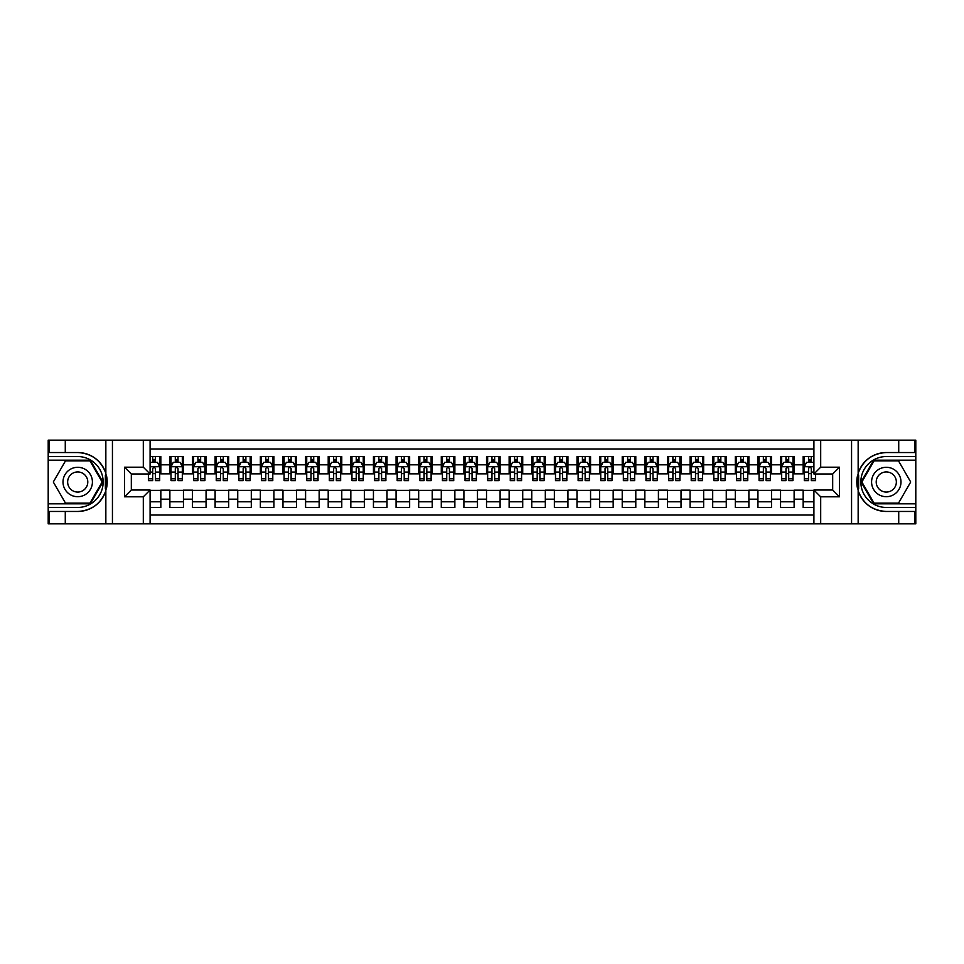 <?xml version="1.0" encoding="UTF-8"?>
<svg xmlns="http://www.w3.org/2000/svg" width="964" height="964" viewBox="0 0 964 964"><rect width="100%" height="100%" fill="white"/><g stroke="black" fill="none" stroke-linecap="round" stroke-linejoin="round"><path stroke-width="1.45" d="M150.095 523.838L813.905 523.838L813.905 490.025L832.679 490.025L832.679 473.975L813.905 473.975L813.905 440.162L150.095 440.162L150.095 473.975L131.321 473.975L131.321 490.025L150.095 490.025L150.095 523.838L65.275 523.838L65.275 511.462L77.71 511.462A29.462 29.462 0 0 0 105.847 490.748L105.847 473.252A29.462 29.462 0 0 0 77.71 452.538L65.275 452.538L65.275 440.162L48.2 440.162L48.2 503.823L90.315 503.823L102.919 482L90.315 460.177L48.2 460.177M813.905 456.55L803.169 456.55L803.169 464.817L794.119 464.817L794.119 473.854L803.169 473.854L803.169 464.817M794.119 464.817L794.119 456.55L780.551 456.55L780.551 464.817L771.501 464.817L771.501 473.854L780.551 473.854L780.551 464.817M771.501 464.817L771.501 456.55L757.933 456.55L757.933 464.817L748.883 464.817L748.883 473.854L757.933 473.854L757.933 464.817M748.883 464.817L748.883 456.55L735.315 456.55L735.315 464.817L726.266 464.817L726.266 473.854L735.315 473.854L735.315 464.817M726.266 464.817L726.266 456.55L712.697 456.55L712.697 464.817L703.648 464.817L703.648 473.854L712.697 473.854L712.697 464.817M703.648 464.817L703.648 456.55L690.079 456.55L690.079 464.817L681.03 464.817L681.03 473.854L690.079 473.854L690.079 464.817M681.03 464.817L681.03 456.55L667.462 456.55L667.462 464.817L658.412 464.817L658.412 473.854L667.462 473.854L667.462 464.817M658.412 464.817L658.412 456.55L644.844 456.55L644.844 464.817L635.794 464.817L635.794 473.854L644.844 473.854L644.844 464.817M635.794 464.817L635.794 456.55L622.226 456.55L622.226 464.817L613.176 464.817L613.176 473.854L622.226 473.854L622.226 464.817M613.176 464.817L613.176 456.55L599.608 456.55L599.608 464.817L590.558 464.817L590.558 473.854L599.608 473.854L599.608 464.817M590.558 464.817L590.558 456.55L576.99 456.55L576.99 464.817L567.941 464.817L567.941 473.854L576.99 473.854L576.99 464.817M567.941 464.817L567.941 456.55L554.372 456.55L554.372 464.817L545.323 464.817L545.323 473.854L554.372 473.854L554.372 464.817M545.323 464.817L545.323 456.55L531.754 456.55L531.754 464.817L522.717 464.817L522.717 473.854L531.754 473.854L531.754 464.817M522.717 464.817L522.717 456.55L509.137 456.55L509.137 464.817L500.099 464.817L500.099 473.854L509.137 473.854L509.137 464.817M500.099 464.817L500.099 456.55L486.519 456.55L486.519 464.817L477.481 464.817L477.481 473.854L486.519 473.854L486.519 464.817M477.481 464.817L477.481 456.55L463.901 456.55L463.901 464.817L454.863 464.817L454.863 473.854L463.901 473.854L463.901 464.817M454.863 464.817L454.863 456.55L441.283 456.55L441.283 464.817L432.246 464.817L432.246 473.854L441.283 473.854L441.283 464.817M432.246 464.817L432.246 456.55L418.677 456.55L418.677 464.817L409.628 464.817L409.628 473.854L418.677 473.854L418.677 464.817M409.628 464.817L409.628 456.55L396.059 456.55L396.059 464.817L387.01 464.817L387.01 473.854L396.059 473.854L396.059 464.817M387.01 464.817L387.01 456.55L373.442 456.55L373.442 464.817L364.392 464.817L364.392 473.854L373.442 473.854L373.442 464.817M364.392 464.817L364.392 456.55L350.824 456.55L350.824 464.817L341.774 464.817L341.774 473.854L350.824 473.854L350.824 464.817M341.774 464.817L341.774 456.55L328.206 456.55L328.206 464.817L319.156 464.817L319.156 473.854L328.206 473.854L328.206 464.817M319.156 464.817L319.156 456.55L305.588 456.55L305.588 464.817L296.538 464.817L296.538 473.854L305.588 473.854L305.588 464.817M296.538 464.817L296.538 456.55L282.97 456.55L282.97 464.817L273.921 464.817L273.921 473.854L282.97 473.854L282.97 464.817M273.921 464.817L273.921 456.55L260.352 456.55L260.352 464.817L251.303 464.817L251.303 473.854L260.352 473.854L260.352 464.817M251.303 464.817L251.303 456.55L237.734 456.55L237.734 464.817L228.685 464.817L228.685 473.854L237.734 473.854L237.734 464.817M228.685 464.817L228.685 456.55L215.117 456.55L215.117 464.817L206.067 464.817L206.067 473.854L215.117 473.854L215.117 464.817M206.067 464.817L206.067 456.55L192.499 456.55L192.499 464.817L183.449 464.817L183.449 473.854L192.499 473.854L192.499 464.817M183.449 464.817L183.449 456.55L169.881 456.55L169.881 473.854L160.831 473.854L160.831 456.55L150.095 456.55M150.095 507.45L160.831 507.45L160.831 490.146L169.881 490.146L169.881 507.45L183.449 507.45L183.449 490.146L192.499 490.146L192.499 499.183L183.449 499.183M192.499 499.183L192.499 507.45L206.067 507.45L206.067 490.146L215.117 490.146L215.117 499.183L206.067 499.183M215.117 499.183L215.117 507.45L228.685 507.45L228.685 490.146L237.734 490.146L237.734 499.183L228.685 499.183M237.734 499.183L237.734 507.45L251.303 507.45L251.303 490.146L260.352 490.146L260.352 499.183L251.303 499.183M260.352 499.183L260.352 507.45L273.921 507.45L273.921 490.146L282.97 490.146L282.97 499.183L273.921 499.183M282.97 499.183L282.97 507.45L296.538 507.45L296.538 490.146L305.588 490.146L305.588 499.183L296.538 499.183M305.588 499.183L305.588 507.45L319.156 507.45L319.156 490.146L328.206 490.146L328.206 499.183L319.156 499.183M328.206 499.183L328.206 507.45L341.774 507.45L341.774 490.146L350.824 490.146L350.824 499.183L341.774 499.183M350.824 499.183L350.824 507.45L364.392 507.45L364.392 490.146L373.442 490.146L373.442 499.183L364.392 499.183M373.442 499.183L373.442 507.45L387.01 507.45L387.01 490.146L396.059 490.146L396.059 499.183L387.01 499.183M396.059 499.183L396.059 507.45L409.628 507.45L409.628 490.146L418.677 490.146L418.677 499.183L409.628 499.183M418.677 499.183L418.677 507.45L432.246 507.45L432.246 490.146L441.283 490.146L441.283 499.183L432.246 499.183M441.283 499.183L441.283 507.45L454.863 507.45L454.863 490.146L463.901 490.146L463.901 499.183L454.863 499.183M463.901 499.183L463.901 507.45L477.481 507.45L477.481 490.146L486.519 490.146L486.519 499.183L477.481 499.183M486.519 499.183L486.519 507.45L500.099 507.45L500.099 490.146L509.137 490.146L509.137 499.183L500.099 499.183M509.137 499.183L509.137 507.45L522.717 507.45L522.717 490.146L531.754 490.146L531.754 499.183L522.717 499.183M531.754 499.183L531.754 507.45L545.323 507.45L545.323 490.146L554.372 490.146L554.372 499.183L545.323 499.183M554.372 499.183L554.372 507.45L567.941 507.45L567.941 490.146L576.99 490.146L576.99 499.183L567.941 499.183M576.99 499.183L576.99 507.45L590.558 507.45L590.558 490.146L599.608 490.146L599.608 499.183L590.558 499.183M599.608 499.183L599.608 507.45L613.176 507.45L613.176 490.146L622.226 490.146L622.226 499.183L613.176 499.183M622.226 499.183L622.226 507.45L635.794 507.45L635.794 490.146L644.844 490.146L644.844 499.183L635.794 499.183M644.844 499.183L644.844 507.45L658.412 507.45L658.412 490.146L667.462 490.146L667.462 499.183L658.412 499.183M667.462 499.183L667.462 507.45L681.03 507.45L681.03 490.146L690.079 490.146L690.079 499.183L681.03 499.183M690.079 499.183L690.079 507.45L703.648 507.45L703.648 490.146L712.697 490.146L712.697 499.183L703.648 499.183M712.697 499.183L712.697 507.45L726.266 507.45L726.266 490.146L735.315 490.146L735.315 499.183L726.266 499.183M735.315 499.183L735.315 507.45L748.883 507.45L748.883 490.146L757.933 490.146L757.933 499.183L748.883 499.183M757.933 499.183L757.933 507.45L771.501 507.45L771.501 490.146L780.551 490.146L780.551 499.183L771.501 499.183M780.551 499.183L780.551 507.45L794.119 507.45L794.119 490.146L803.169 490.146L803.169 499.183L794.119 499.183M813.905 448.983L150.095 448.983M150.095 515.017L813.905 515.017M803.169 499.183L803.169 507.45L813.905 507.45M131.429 473.975L131.429 490.025M832.571 490.025L832.571 473.975M152.698 462.214L155.409 462.214M159.699 462.214L160.831 462.214M152.698 473.637L155.409 473.637M159.699 473.637L160.831 473.637M150.095 490.363L160.831 490.363M150.095 501.786L160.831 501.786M169.881 473.637L171.014 473.637M175.303 473.637L178.027 473.637M182.317 473.637L183.449 473.637M169.881 462.214L171.014 462.214M175.303 462.214L178.027 462.214M182.317 462.214L183.449 462.214M169.881 490.363L183.449 490.363M169.881 501.786L183.449 501.786M192.499 490.363L206.067 490.363M192.499 501.786L206.067 501.786M192.499 462.214L193.631 462.214M197.921 462.214L200.645 462.214M204.934 462.214L206.067 462.214M192.499 473.637L193.631 473.637M197.921 473.637L200.645 473.637M204.934 473.637L206.067 473.637M215.117 490.363L228.685 490.363M215.117 501.786L228.685 501.786M215.117 462.214L216.249 462.214M220.539 462.214L223.262 462.214M227.552 462.214L228.685 462.214M215.117 473.637L216.249 473.637M220.539 473.637L223.262 473.637M227.552 473.637L228.685 473.637M237.734 490.363L251.303 490.363M237.734 501.786L251.303 501.786M237.734 462.214L238.867 462.214M243.157 462.214L245.88 462.214M250.17 462.214L251.303 462.214M237.734 473.637L238.867 473.637M243.157 473.637L245.88 473.637M250.17 473.637L251.303 473.637M260.352 490.363L273.921 490.363M260.352 501.786L273.921 501.786M260.352 462.214L261.485 462.214M265.775 462.214L268.498 462.214M272.788 462.214L273.921 462.214M260.352 473.637L261.485 473.637M265.775 473.637L268.498 473.637M272.788 473.637L273.921 473.637M282.97 490.363L296.538 490.363M282.97 501.786L296.538 501.786M282.97 462.214L284.103 462.214M288.393 462.214L291.104 462.214M295.406 462.214L296.538 462.214M282.97 473.637L284.103 473.637M288.393 473.637L291.104 473.637M295.406 473.637L296.538 473.637M305.588 490.363L319.156 490.363M305.588 501.786L319.156 501.786M305.588 462.214L306.721 462.214M311.011 462.214L313.722 462.214M318.024 462.214L319.156 462.214M305.588 473.637L306.721 473.637M311.011 473.637L313.722 473.637M318.024 473.637L319.156 473.637M328.206 490.363L341.774 490.363M328.206 501.786L341.774 501.786M328.206 462.214L329.339 462.214M333.628 462.214L336.34 462.214M340.641 462.214L341.774 462.214M328.206 473.637L329.339 473.637M333.628 473.637L336.34 473.637M340.641 473.637L341.774 473.637M350.824 490.363L364.392 490.363M350.824 501.786L364.392 501.786M350.824 462.214L351.956 462.214M356.246 462.214L358.957 462.214M363.259 462.214L364.392 462.214M350.824 473.637L351.956 473.637M356.246 473.637L358.957 473.637M363.259 473.637L364.392 473.637M373.442 490.363L387.01 490.363M373.442 501.786L387.01 501.786M373.442 462.214L374.562 462.214M378.864 462.214L381.575 462.214M385.877 462.214L387.01 462.214M373.442 473.637L374.562 473.637M378.864 473.637L381.575 473.637M385.877 473.637L387.01 473.637M396.059 490.363L409.628 490.363M396.059 501.786L409.628 501.786M396.059 462.214L397.18 462.214M401.482 462.214L404.193 462.214M408.495 462.214L409.628 462.214M396.059 473.637L397.18 473.637M401.482 473.637L404.193 473.637M408.495 473.637L409.628 473.637M418.677 490.363L432.246 490.363M418.677 501.786L432.246 501.786M418.677 462.214L419.798 462.214M424.1 462.214L426.811 462.214M431.113 462.214L432.246 462.214M418.677 473.637L419.798 473.637M424.1 473.637L426.811 473.637M431.113 473.637L432.246 473.637M441.283 490.363L454.863 490.363M441.283 501.786L454.863 501.786M441.283 462.214L442.416 462.214M446.718 462.214L449.429 462.214M453.731 462.214L454.863 462.214M441.283 473.637L442.416 473.637M446.718 473.637L449.429 473.637M453.731 473.637L454.863 473.637M463.901 490.363L477.481 490.363M463.901 501.786L477.481 501.786M463.901 462.214L465.034 462.214M469.335 462.214L472.047 462.214M476.349 462.214L477.481 462.214M463.901 473.637L465.034 473.637M469.335 473.637L472.047 473.637M476.349 473.637L477.481 473.637M486.519 490.363L500.099 490.363M486.519 501.786L500.099 501.786M486.519 462.214L487.651 462.214M491.953 462.214L494.665 462.214M498.966 462.214L500.099 462.214M486.519 473.637L487.651 473.637M491.953 473.637L494.665 473.637M498.966 473.637L500.099 473.637M509.137 490.363L522.717 490.363M509.137 501.786L522.717 501.786M509.137 462.214L510.269 462.214M514.571 462.214L517.282 462.214M521.584 462.214L522.717 462.214M509.137 473.637L510.269 473.637M514.571 473.637L517.282 473.637M521.584 473.637L522.717 473.637M531.754 490.363L545.323 490.363M531.754 501.786L545.323 501.786M531.754 462.214L532.887 462.214M537.189 462.214L539.9 462.214M544.202 462.214L545.323 462.214M531.754 473.637L532.887 473.637M537.189 473.637L539.9 473.637M544.202 473.637L545.323 473.637M554.372 490.363L567.941 490.363M554.372 501.786L567.941 501.786M554.372 462.214L555.505 462.214M559.807 462.214L562.518 462.214M566.82 462.214L567.941 462.214M554.372 473.637L555.505 473.637M559.807 473.637L562.518 473.637M566.82 473.637L567.941 473.637M576.99 490.363L590.558 490.363M576.99 501.786L590.558 501.786M576.99 462.214L578.123 462.214M582.425 462.214L585.136 462.214M589.438 462.214L590.558 462.214M576.99 473.637L578.123 473.637M582.425 473.637L585.136 473.637M589.438 473.637L590.558 473.637M599.608 490.363L613.176 490.363M599.608 501.786L613.176 501.786M599.608 462.214L600.741 462.214M605.043 462.214L607.754 462.214M612.044 462.214L613.176 462.214M599.608 473.637L600.741 473.637M605.043 473.637L607.754 473.637M612.044 473.637L613.176 473.637M622.226 490.363L635.794 490.363M622.226 501.786L635.794 501.786M622.226 462.214L623.359 462.214M627.66 462.214L630.372 462.214M634.661 462.214L635.794 462.214M622.226 473.637L623.359 473.637M627.66 473.637L630.372 473.637M634.661 473.637L635.794 473.637M644.844 490.363L658.412 490.363M644.844 501.786L658.412 501.786M644.844 462.214L645.976 462.214M650.278 462.214L652.99 462.214M657.279 462.214L658.412 462.214M644.844 473.637L645.976 473.637M650.278 473.637L652.99 473.637M657.279 473.637L658.412 473.637M667.462 490.363L681.03 490.363M667.462 501.786L681.03 501.786M667.462 462.214L668.594 462.214M672.896 462.214L675.607 462.214M679.897 462.214L681.03 462.214M667.462 473.637L668.594 473.637M672.896 473.637L675.607 473.637M679.897 473.637L681.03 473.637M690.079 490.363L703.648 490.363M690.079 501.786L703.648 501.786M690.079 462.214L691.212 462.214M695.502 462.214L698.225 462.214M702.515 462.214L703.648 462.214M690.079 473.637L691.212 473.637M695.502 473.637L698.225 473.637M702.515 473.637L703.648 473.637M712.697 490.363L726.266 490.363M712.697 501.786L726.266 501.786M712.697 462.214L713.83 462.214M718.12 462.214L720.843 462.214M725.133 462.214L726.266 462.214M712.697 473.637L713.83 473.637M718.12 473.637L720.843 473.637M725.133 473.637L726.266 473.637M735.315 490.363L748.883 490.363M735.315 501.786L748.883 501.786M735.315 462.214L736.448 462.214M740.738 462.214L743.461 462.214M747.751 462.214L748.883 462.214M735.315 473.637L736.448 473.637M740.738 473.637L743.461 473.637M747.751 473.637L748.883 473.637M757.933 490.363L771.501 490.363M757.933 501.786L771.501 501.786M757.933 462.214L759.066 462.214M763.355 462.214L766.079 462.214M770.369 462.214L771.501 462.214M757.933 473.637L759.066 473.637M763.355 473.637L766.079 473.637M770.369 473.637L771.501 473.637M780.551 490.363L794.119 490.363M780.551 501.786L794.119 501.786M780.551 462.214L781.684 462.214M785.973 462.214L788.697 462.214M792.986 462.214L794.119 462.214M780.551 473.637L781.684 473.637M785.973 473.637L788.697 473.637M792.986 473.637L794.119 473.637M803.169 490.363L813.905 490.363M803.169 501.786L813.905 501.786M803.169 462.214L804.301 462.214M808.591 462.214L811.302 462.214M803.169 473.637L804.301 473.637M808.591 473.637L811.302 473.637M155.409 459.491L152.698 459.491M148.396 478.795L148.396 480.638L152.698 480.638L152.698 478.795L148.396 478.795L148.396 473.975M158.06 463.564L159.699 463.564L159.699 480.638L155.409 480.638L155.409 468.54L154.361 467.227L152.71 468.359L152.698 478.795M159.699 463.564L159.699 456.55M159.699 466.841L157.445 462.322L150.661 462.322L150.095 463.455M152.698 462.322L152.698 456.55M155.409 456.55L155.409 462.322M85.061 469.263A14.701 14.701 0 0 0 64.986 474.649A14.701 14.701 0 0 0 70.36 494.737A14.701 14.701 0 0 0 90.447 489.351A14.701 14.701 0 0 0 85.061 469.263M82.747 473.288A10.062 10.062 0 0 0 68.998 476.963A10.062 10.062 0 0 0 72.686 490.712A10.062 10.062 0 0 0 86.435 487.037A10.062 10.062 0 0 0 82.747 473.288M89.929 503.148L65.504 503.148L53.297 482L65.504 460.852L89.929 460.852L102.136 482L89.929 503.148M893.64 469.263A14.701 14.701 0 0 0 873.553 474.649A14.701 14.701 0 0 0 878.939 494.737A14.701 14.701 0 0 0 899.014 489.351A14.701 14.701 0 0 0 893.64 469.263M891.314 473.288A10.062 10.062 0 0 0 877.565 476.963A10.062 10.062 0 0 0 881.253 490.712A10.062 10.062 0 0 0 895.002 487.037A10.062 10.062 0 0 0 891.314 473.288M898.496 503.148L874.071 503.148L861.864 482L874.071 460.852L898.496 460.852L910.703 482L898.496 503.148M105.365 488.796L106.377 488.796A29.462 29.462 0 0 0 106.389 475.216L105.365 475.216L105.365 488.965L106.341 488.965M65.275 440.162L105.847 440.162L105.847 473.252C100.931 460.286 91.556 453.381 77.71 452.538M77.71 511.462C91.556 510.619 100.931 503.714 105.847 490.748L105.847 523.838M143.311 523.838L143.311 496.809L124.537 496.809L124.537 467.191L143.311 467.191L143.311 440.162L112.439 440.162L112.439 523.838M65.275 523.838L48.2 523.838L48.2 503.823M48.2 507.45L77.71 507.45A25.45 25.45 0 0 0 103.16 482A25.45 25.45 0 0 0 77.71 456.55L48.2 456.55M105.847 440.162L112.439 440.162M143.311 440.162L150.095 440.162M65.275 511.462L49.441 511.462L49.441 523.838M65.275 452.538L49.441 452.538L49.441 440.162M143.311 496.809L150.095 490.025M124.537 496.809L131.321 490.025M124.537 467.191L131.321 473.975M143.311 467.191L150.095 473.975M105.365 475.216L106.341 475.047M107.064 484.531L107.161 480.964M106.871 477.746L106.715 476.782M858.635 475.204L857.623 475.204A29.462 29.462 0 0 0 857.611 488.784L858.635 488.784L858.635 475.035L857.659 475.035M813.905 440.162L898.725 440.162L898.725 452.538L886.29 452.538A29.462 29.462 0 0 0 858.153 473.252L858.153 490.748A29.462 29.462 0 0 0 886.29 511.462L898.725 511.462L898.725 523.838L915.8 523.838L915.8 460.177L873.685 460.177L861.081 482L873.685 503.823L915.8 503.823M898.725 523.838L858.153 523.838L858.153 490.748C863.069 503.714 872.444 510.619 886.29 511.462M886.29 452.538C872.444 453.381 863.069 460.286 858.153 473.252L858.153 440.162M820.689 440.162L820.689 467.191L839.463 467.191L839.463 496.809L820.689 496.809L820.689 523.838L851.561 523.838L851.561 440.162M898.725 440.162L915.8 440.162L915.8 460.177M915.8 456.55L886.29 456.55A25.45 25.45 0 0 0 860.84 482A25.45 25.45 0 0 0 886.29 507.45L915.8 507.45M858.153 523.838L851.561 523.838M820.689 523.838L813.905 523.838M898.725 452.538L914.559 452.538L914.559 440.162M898.725 511.462L914.559 511.462L914.559 523.838M820.689 467.191L813.905 473.975M839.463 467.191L832.679 473.975M839.463 496.809L832.679 490.025M820.689 496.809L813.905 490.025M858.635 488.784L857.659 488.953M856.936 479.469L856.839 483.036M857.129 486.254L857.285 487.218M178.027 459.491L175.303 459.491M182.317 478.795L178.027 478.795L178.027 480.638L182.317 480.638L182.317 466.841L180.063 462.322L173.279 462.322L171.014 466.841L171.014 480.638L175.303 480.638L175.303 478.795L171.014 478.795M171.014 466.841L171.014 456.55M182.317 466.841L182.317 456.55M175.303 462.322L175.303 456.55M178.027 456.55L178.027 462.322M178.027 478.795L178.027 468.54L176.52 467.191L175.303 468.54L175.303 478.795M200.645 459.491L197.921 459.491M204.934 478.795L200.645 478.795L200.645 480.638L204.934 480.638L204.934 466.841L202.681 462.322L195.897 462.322L193.631 466.841L193.631 480.638L197.921 480.638L197.921 478.795L193.631 478.795M193.631 466.841L193.631 456.55M204.934 466.841L204.934 456.55M197.921 462.322L197.921 456.55M200.645 456.55L200.645 462.322M200.645 478.795L200.645 468.54L199.138 467.191L197.921 468.54L197.921 478.795M223.262 459.491L220.539 459.491M227.552 478.795L223.262 478.795L223.262 480.638L227.552 480.638L227.552 466.841L225.299 462.322L218.503 462.322L216.249 466.841L216.249 480.638L220.539 480.638L220.539 478.795L216.249 478.795M216.249 466.841L216.249 456.55M227.552 466.841L227.552 456.55M220.539 462.322L220.539 456.55M223.262 456.55L223.262 462.322M223.262 478.795L223.262 468.54L221.756 467.191L220.551 468.359L220.539 478.795M245.88 459.491L243.157 459.491M250.17 478.795L245.88 478.795L245.88 480.638L250.17 480.638L250.17 466.841L247.917 462.322L241.121 462.322L238.867 466.841L238.867 480.638L243.157 480.638L243.157 478.795L238.867 478.795M238.867 466.841L238.867 456.55M250.17 466.841L250.17 456.55M243.157 462.322L243.157 456.55M245.88 456.55L245.88 462.322M245.88 478.795L245.88 468.54L244.374 467.191L243.169 468.359L243.157 478.795M268.498 459.491L265.775 459.491M272.788 478.795L268.498 478.795L268.498 480.638L272.788 480.638L272.788 466.841L270.523 462.322L263.738 462.322L261.485 466.841L261.485 480.638L265.775 480.638L265.775 478.795L261.485 478.795M261.485 466.841L261.485 456.55M272.788 466.841L272.788 456.55M265.775 462.322L265.775 456.55M268.498 456.55L268.498 462.322M268.498 478.795L268.498 468.54L266.992 467.191L265.787 468.359L265.775 478.795M291.104 459.491L288.393 459.491M295.406 478.795L291.104 478.795L291.104 480.638L295.406 480.638L295.406 466.841L293.14 462.322L286.356 462.322L284.103 466.841L284.103 480.638L288.393 480.638L288.393 478.795L284.103 478.795M284.103 466.841L284.103 456.55M295.406 466.841L295.406 456.55M288.393 462.322L288.393 456.55M291.104 456.55L291.104 462.322M291.104 478.795L291.104 468.54L289.61 467.191L288.405 468.359L288.393 478.795M313.722 459.491L311.011 459.491M318.024 478.795L313.722 478.795L313.722 480.638L318.024 480.638L318.024 466.841L315.758 462.322L308.974 462.322L306.721 466.841L306.721 480.638L311.011 480.638L311.011 478.795L306.721 478.795M306.721 466.841L306.721 456.55M318.024 466.841L318.024 456.55M311.011 462.322L311.011 456.55M313.722 456.55L313.722 462.322M313.722 478.795L313.722 468.54L312.228 467.191L311.023 468.359L311.011 478.795M336.34 459.491L333.628 459.491M340.641 478.795L336.34 478.795L336.34 480.638L340.641 480.638L340.641 466.841L338.376 462.322L331.592 462.322L329.339 466.841L329.339 480.638L333.628 480.638L333.628 478.795L329.339 478.795M329.339 466.841L329.339 456.55M340.641 466.841L340.641 456.55M333.628 462.322L333.628 456.55M336.34 456.55L336.34 462.322M336.34 478.795L336.34 468.54L334.845 467.191L333.64 468.359L333.628 478.795M358.957 459.491L356.246 459.491M363.259 478.795L358.957 478.795L358.957 480.638L363.259 480.638L363.259 466.841L360.994 462.322L354.21 462.322L351.956 466.841L351.956 480.638L356.246 480.638L356.246 478.795L351.956 478.795M351.956 466.841L351.956 456.55M363.259 466.841L363.259 456.55M356.246 462.322L356.246 456.55M358.957 456.55L358.957 462.322M358.957 478.795L358.957 468.54L357.463 467.191L356.258 468.359L356.246 478.795M381.575 459.491L378.864 459.491M385.877 478.795L381.575 478.795L381.575 480.638L385.877 480.638L385.877 466.841L383.612 462.322L376.828 462.322L374.562 466.841L374.562 480.638L378.864 480.638L378.864 478.795L374.562 478.795M374.562 466.841L374.562 456.55M385.877 466.841L385.877 456.55M378.864 462.322L378.864 456.55M381.575 456.55L381.575 462.322M381.575 478.795L381.575 468.54L380.081 467.191L378.876 468.359L378.864 478.795M404.193 459.491L401.482 459.491M408.495 478.795L404.193 478.795L404.193 480.638L408.495 480.638L408.495 466.841L406.23 462.322L399.445 462.322L397.18 466.841L397.18 480.638L401.482 480.638L401.482 478.795L397.18 478.795M397.18 466.841L397.18 456.55M408.495 466.841L408.495 456.55M401.482 462.322L401.482 456.55M404.193 456.55L404.193 462.322M404.193 478.795L404.193 468.54L402.699 467.191L401.494 468.359L401.482 478.795M426.811 459.491L424.1 459.491M431.113 478.795L426.811 478.795L426.811 480.638L431.113 480.638L431.113 466.841L428.847 462.322L422.063 462.322L419.798 466.841L419.798 480.638L424.1 480.638L424.1 478.795L419.798 478.795M419.798 466.841L419.798 456.55M431.113 466.841L431.113 456.55M424.1 462.322L424.1 456.55M426.811 456.55L426.811 462.322M426.811 478.795L426.811 468.54L425.317 467.191L424.112 468.359L424.1 478.795M449.429 459.491L446.718 459.491M453.731 478.795L449.429 478.795L449.429 480.638L453.731 480.638L453.731 466.841L451.465 462.322L444.681 462.322L442.416 466.841L442.416 480.638L446.718 480.638L446.718 478.795L442.416 478.795M442.416 466.841L442.416 456.55M453.731 466.841L453.731 456.55M446.718 462.322L446.718 456.55M449.429 456.55L449.429 462.322M449.429 478.795L449.429 468.54L447.935 467.191L446.73 468.359L446.718 478.795M472.047 459.491L469.335 459.491M476.349 478.795L472.047 478.795L472.047 480.638L476.349 480.638L476.349 466.841L474.083 462.322L467.299 462.322L465.034 466.841L465.034 480.638L469.335 480.638L469.335 478.795L465.034 478.795M465.034 466.841L465.034 456.55M476.349 466.841L476.349 456.55M469.335 462.322L469.335 456.55M472.047 456.55L472.047 462.322M472.047 478.795L472.047 468.54L470.553 467.191L469.348 468.359L469.335 478.795M494.665 459.491L491.953 459.491M498.966 478.795L494.665 478.795L494.665 480.638L498.966 480.638L498.966 466.841L496.701 462.322L489.917 462.322L487.651 466.841L487.651 480.638L491.953 480.638L491.953 478.795L487.651 478.795M487.651 466.841L487.651 456.55M498.966 466.841L498.966 456.55M491.953 462.322L491.953 456.55M494.665 456.55L494.665 462.322M494.665 478.795L494.665 468.54L493.17 467.191L491.965 468.359L491.953 478.795M517.282 459.491L514.571 459.491M521.584 478.795L517.282 478.795L517.282 480.638L521.584 480.638L521.584 466.841L519.319 462.322L512.535 462.322L510.269 466.841L510.269 480.638L514.571 480.638L514.571 478.795L510.269 478.795M510.269 466.841L510.269 456.55M521.584 466.841L521.584 456.55M514.571 462.322L514.571 456.55M517.282 456.55L517.282 462.322M517.282 478.795L517.282 468.54L515.788 467.191L514.583 468.359L514.571 478.795M539.9 459.491L537.189 459.491M544.202 478.795L539.9 478.795L539.9 480.638L544.202 480.638L544.202 466.841L541.937 462.322L535.153 462.322L532.887 466.841L532.887 480.638L537.189 480.638L537.189 478.795L532.887 478.795M532.887 466.841L532.887 456.55M544.202 466.841L544.202 456.55M537.189 462.322L537.189 456.55M539.9 456.55L539.9 462.322M539.9 478.795L539.9 468.54L538.406 467.191L537.201 468.359L537.189 478.795M562.518 459.491L559.807 459.491M566.82 478.795L562.518 478.795L562.518 480.638L566.82 480.638L566.82 466.841L564.555 462.322L557.77 462.322L555.505 466.841L555.505 480.638L559.807 480.638L559.807 478.795L555.505 478.795M555.505 466.841L555.505 456.55M566.82 466.841L566.82 456.55M559.807 462.322L559.807 456.55M562.518 456.55L562.518 462.322M562.518 478.795L562.518 468.54L561.012 467.191L559.819 468.359L559.807 478.795M585.136 459.491L582.425 459.491M589.438 478.795L585.136 478.795L585.136 480.638L589.438 480.638L589.438 466.841L587.172 462.322L580.388 462.322L578.123 466.841L578.123 480.638L582.425 480.638L582.425 478.795L578.123 478.795M578.123 466.841L578.123 456.55M589.438 466.841L589.438 456.55M582.425 462.322L582.425 456.55M585.136 456.55L585.136 462.322M585.136 478.795L585.136 468.54L583.63 467.191L582.437 468.359L582.425 478.795M607.754 459.491L605.043 459.491M612.044 478.795L607.754 478.795L607.754 480.638L612.044 480.638L612.044 466.841L609.79 462.322L603.006 462.322L600.741 466.841L600.741 480.638L605.043 480.638L605.043 478.795L600.741 478.795M600.741 466.841L600.741 456.55M612.044 466.841L612.044 456.55M605.043 462.322L605.043 456.55M607.754 456.55L607.754 462.322M607.754 478.795L607.754 468.54L606.248 467.191L605.055 468.359L605.043 478.795M630.372 459.491L627.66 459.491M634.661 478.795L630.372 478.795L630.372 480.638L634.661 480.638L634.661 466.841L632.408 462.322L625.624 462.322L623.359 466.841L623.359 480.638L627.66 480.638L627.66 478.795L623.359 478.795M623.359 466.841L623.359 456.55M634.661 466.841L634.661 456.55M627.66 462.322L627.66 456.55M630.372 456.55L630.372 462.322M630.372 478.795L630.372 468.54L628.865 467.191L627.672 468.359L627.66 478.795M652.99 459.491L650.278 459.491M657.279 478.795L652.99 478.795L652.99 480.638L657.279 480.638L657.279 466.841L655.026 462.322L648.242 462.322L645.976 466.841L645.976 480.638L650.278 480.638L650.278 478.795L645.976 478.795M645.976 466.841L645.976 456.55M657.279 466.841L657.279 456.55M650.278 462.322L650.278 456.55M652.99 456.55L652.99 462.322M652.99 478.795L652.99 468.54L651.483 467.191L650.29 468.359L650.278 478.795M675.607 459.491L672.896 459.491M679.897 478.795L675.607 478.795L675.607 480.638L679.897 480.638L679.897 466.841L677.644 462.322L670.86 462.322L668.594 466.841L668.594 480.638L672.896 480.638L672.896 478.795L668.594 478.795M668.594 466.841L668.594 456.55M679.897 466.841L679.897 456.55M672.896 462.322L672.896 456.55M675.607 456.55L675.607 462.322M675.607 478.795L675.607 468.54L674.101 467.191L672.908 468.359L672.896 478.795M698.225 459.491L695.502 459.491M702.515 478.795L698.225 478.795L698.225 480.638L702.515 480.638L702.515 466.841L700.262 462.322L693.478 462.322L691.212 466.841L691.212 480.638L695.502 480.638L695.502 478.795L691.212 478.795M691.212 466.841L691.212 456.55M702.515 466.841L702.515 456.55M695.502 462.322L695.502 456.55M698.225 456.55L698.225 462.322M698.225 478.795L698.225 468.54L696.719 467.191L695.502 468.54L695.502 478.795M720.843 459.491L718.12 459.491M725.133 478.795L720.843 478.795L720.843 480.638L725.133 480.638L725.133 466.841L722.88 462.322L716.083 462.322L713.83 466.841L713.83 480.638L718.12 480.638L718.12 478.795L713.83 478.795M713.83 466.841L713.83 456.55M725.133 466.841L725.133 456.55M718.12 462.322L718.12 456.55M720.843 456.55L720.843 462.322M720.843 478.795L720.843 468.54L719.337 467.191L718.132 468.359L718.12 478.795M743.461 459.491L740.738 459.491M747.751 478.795L743.461 478.795L743.461 480.638L747.751 480.638L747.751 466.841L745.497 462.322L738.701 462.322L736.448 466.841L736.448 480.638L740.738 480.638L740.738 478.795L736.448 478.795M736.448 466.841L736.448 456.55M747.751 466.841L747.751 456.55M740.738 462.322L740.738 456.55M743.461 456.55L743.461 462.322M743.461 478.795L743.461 468.54L741.955 467.191L740.75 468.359L740.738 478.795M766.079 459.491L763.355 459.491M770.369 478.795L766.079 478.795L766.079 480.638L770.369 480.638L770.369 466.841L768.103 462.322L761.319 462.322L759.066 466.841L759.066 480.638L763.355 480.638L763.355 478.795L759.066 478.795M759.066 466.841L759.066 456.55M770.369 466.841L770.369 456.55M763.355 462.322L763.355 456.55M766.079 456.55L766.079 462.322M766.079 478.795L766.079 468.54L764.572 467.191L763.368 468.359L763.355 478.795M788.697 459.491L785.973 459.491M792.986 478.795L788.697 478.795L788.697 480.638L792.986 480.638L792.986 466.841L790.721 462.322L783.937 462.322L781.684 466.841L781.684 480.638L785.973 480.638L785.973 478.795L781.684 478.795M781.684 466.841L781.684 456.55M792.986 466.841L792.986 456.55M785.973 462.322L785.973 456.55M788.697 456.55L788.697 462.322M788.697 478.795L788.697 468.54L787.19 467.191L785.985 468.359L785.973 478.795M811.302 459.491L808.591 459.491M813.905 463.455L813.339 462.322L806.555 462.322L804.301 466.841L804.301 480.638L808.591 480.638L808.591 478.795L804.301 478.795M804.301 466.841L804.301 456.55M815.604 473.975L815.604 480.638L811.302 480.638L811.302 468.54L810.676 467.395L809.374 467.311L808.603 468.359L808.591 478.795M808.591 462.322L808.591 456.55M811.302 456.55L811.302 462.322M169.881 499.183L160.831 499.183M169.881 464.817L160.831 464.817M159.65 466.733L150.095 466.733M159.699 478.795L155.409 478.795M152.698 472.083L150.095 472.083M159.699 472.083L155.409 472.083M155.409 460.937L152.698 460.937M182.268 466.733L171.074 466.733M171.014 463.564L172.652 463.564M180.678 463.564L182.317 463.564M175.303 472.083L171.014 472.083M182.317 472.083L178.027 472.083M178.027 460.937L175.303 460.937M204.886 466.733L193.692 466.733M193.631 463.564L195.27 463.564M203.296 463.564L204.934 463.564M197.921 472.083L193.631 472.083M204.934 472.083L200.645 472.083M200.645 460.937L197.921 460.937M227.504 466.733L216.298 466.733M216.249 463.564L217.888 463.564M225.913 463.564L227.552 463.564M220.539 472.083L216.249 472.083M227.552 472.083L223.262 472.083M223.262 460.937L220.539 460.937M250.122 466.733L238.915 466.733M238.867 463.564L240.506 463.564M248.531 463.564L250.17 463.564M243.157 472.083L238.867 472.083M250.17 472.083L245.88 472.083M245.88 460.937L243.157 460.937M272.728 466.733L261.533 466.733M261.485 463.564L263.124 463.564M271.149 463.564L272.788 463.564M265.775 472.083L261.485 472.083M272.788 472.083L268.498 472.083M268.498 460.937L265.775 460.937M295.346 466.733L284.151 466.733M284.103 463.564L285.742 463.564M293.767 463.564L295.406 463.564M288.393 472.083L284.103 472.083M295.406 472.083L291.104 472.083M291.104 460.937L288.393 460.937M317.963 466.733L306.769 466.733M306.721 463.564L308.36 463.564M316.385 463.564L318.024 463.564M311.011 472.083L306.721 472.083M318.024 472.083L313.722 472.083M313.722 460.937L311.011 460.937M340.581 466.733L329.387 466.733M329.339 463.564L330.977 463.564M339.003 463.564L340.641 463.564M333.628 472.083L329.339 472.083M340.641 472.083L336.34 472.083M336.34 460.937L333.628 460.937M363.199 466.733L352.005 466.733M351.956 463.564L353.595 463.564M361.621 463.564L363.259 463.564M356.246 472.083L351.956 472.083M363.259 472.083L358.957 472.083M358.957 460.937L356.246 460.937M385.817 466.733L374.622 466.733M374.562 463.564L376.213 463.564M384.238 463.564L385.877 463.564M378.864 472.083L374.562 472.083M385.877 472.083L381.575 472.083M381.575 460.937L378.864 460.937M408.435 466.733L397.24 466.733M397.18 463.564L398.819 463.564M406.856 463.564L408.495 463.564M401.482 472.083L397.18 472.083M408.495 472.083L404.193 472.083M404.193 460.937L401.482 460.937M431.053 466.733L419.858 466.733M419.798 463.564L421.437 463.564M429.474 463.564L431.113 463.564M424.1 472.083L419.798 472.083M431.113 472.083L426.811 472.083M426.811 460.937L424.1 460.937M453.67 466.733L442.476 466.733M442.416 463.564L444.055 463.564M452.092 463.564L453.731 463.564M446.718 472.083L442.416 472.083M453.731 472.083L449.429 472.083M449.429 460.937L446.718 460.937M476.288 466.733L465.094 466.733M465.034 463.564L466.672 463.564M474.71 463.564L476.349 463.564M469.335 472.083L465.034 472.083M476.349 472.083L472.047 472.083M472.047 460.937L469.335 460.937M498.906 466.733L487.712 466.733M487.651 463.564L489.29 463.564M497.328 463.564L498.966 463.564M491.953 472.083L487.651 472.083M498.966 472.083L494.665 472.083M494.665 460.937L491.953 460.937M521.524 466.733L510.33 466.733M510.269 463.564L511.908 463.564M519.945 463.564L521.584 463.564M514.571 472.083L510.269 472.083M521.584 472.083L517.282 472.083M517.282 460.937L514.571 460.937M544.142 466.733L532.947 466.733M532.887 463.564L534.526 463.564M542.563 463.564L544.202 463.564M537.189 472.083L532.887 472.083M544.202 472.083L539.9 472.083M539.9 460.937L537.189 460.937M566.76 466.733L555.565 466.733M555.505 463.564L557.144 463.564M565.181 463.564L566.82 463.564M559.807 472.083L555.505 472.083M566.82 472.083L562.518 472.083M562.518 460.937L559.807 460.937M589.378 466.733L578.183 466.733M578.123 463.564L579.762 463.564M587.787 463.564L589.438 463.564M582.425 472.083L578.123 472.083M589.438 472.083L585.136 472.083M585.136 460.937L582.425 460.937M611.995 466.733L600.801 466.733M600.741 463.564L602.38 463.564M610.405 463.564L612.044 463.564M605.043 472.083L600.741 472.083M612.044 472.083L607.754 472.083M607.754 460.937L605.043 460.937M634.613 466.733L623.419 466.733M623.359 463.564L624.997 463.564M633.023 463.564L634.661 463.564M627.66 472.083L623.359 472.083M634.661 472.083L630.372 472.083M630.372 460.937L627.66 460.937M657.231 466.733L646.037 466.733M645.976 463.564L647.615 463.564M655.641 463.564L657.279 463.564M650.278 472.083L645.976 472.083M657.279 472.083L652.99 472.083M652.99 460.937L650.278 460.937M679.849 466.733L668.654 466.733M668.594 463.564L670.233 463.564M678.258 463.564L679.897 463.564M672.896 472.083L668.594 472.083M679.897 472.083L675.607 472.083M675.607 460.937L672.896 460.937M702.467 466.733L691.272 466.733M691.212 463.564L692.851 463.564M700.876 463.564L702.515 463.564M695.502 472.083L691.212 472.083M702.515 472.083L698.225 472.083M698.225 460.937L695.502 460.937M725.085 466.733L713.878 466.733M713.83 463.564L715.469 463.564M723.494 463.564L725.133 463.564M718.12 472.083L713.83 472.083M725.133 472.083L720.843 472.083M720.843 460.937L718.12 460.937M747.703 466.733L736.496 466.733M736.448 463.564L738.087 463.564M746.112 463.564L747.751 463.564M740.738 472.083L736.448 472.083M747.751 472.083L743.461 472.083M743.461 460.937L740.738 460.937M770.308 466.733L759.114 466.733M759.066 463.564L760.704 463.564M768.73 463.564L770.369 463.564M763.355 472.083L759.066 472.083M770.369 472.083L766.079 472.083M766.079 460.937L763.355 460.937M792.926 466.733L781.732 466.733M781.684 463.564L783.322 463.564M791.348 463.564L792.986 463.564M785.973 472.083L781.684 472.083M792.986 472.083L788.697 472.083M788.697 460.937L785.973 460.937M813.905 466.733L804.35 466.733M804.301 463.564L805.94 463.564M815.604 478.795L811.302 478.795M808.591 472.083L804.301 472.083M813.905 472.083L811.302 472.083M811.302 460.937L808.591 460.937"/></g></svg>

